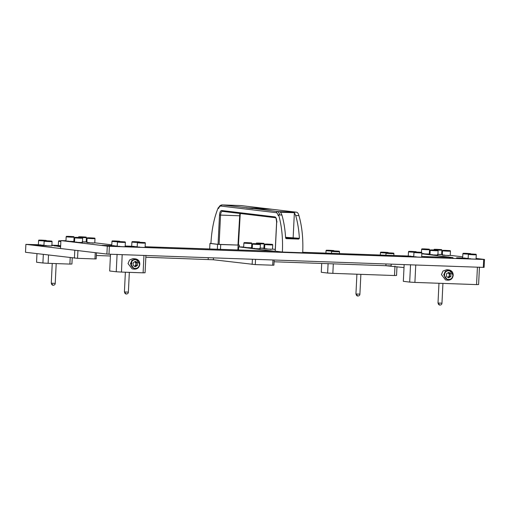 <?xml version="1.0" encoding="UTF-8"?>
<svg xmlns="http://www.w3.org/2000/svg" width="510" height="510" viewBox="0 0 510 510"><rect width="100%" height="100%" fill="white"/><g stroke="black" fill="none" stroke-linecap="round" stroke-linejoin="round"><path stroke-width="0.76" d="M57.923 245.75L56.737 245.743M39.786 245.106L38.601 245.106M77.941 250.41L77.552 258.328L94.962 258.94L95.268 252.667M255.535 259.36L255.28 264.594L272.691 265.206L272.946 259.972M74.422 258.137L74.811 250.219L25.889 244.36L25.5 252.278L77.552 258.328M58.331 245.425L51.886 245.202M38.377 244.723L25.889 244.36M59.511 245.935L60.639 245.954M41.374 245.297L42.559 245.297M60.633 246.049L54.187 245.877M55.845 246.037L60.626 246.241M58.325 245.501L51.886 245.272M51.873 245.457L60.652 245.769L58.325 245.54L58.535 241.268L60.856 241.491M43.936 245.463L34.24 245.176M35.891 245.335L46.416 245.737M38.377 244.794L28.681 244.513M30.332 244.672L40.857 245.074M60.62 246.311L59.842 246.591M59.855 246.285L57.483 246.279M57.815 246.349L60.607 246.681M404.009 267.578L385.904 265.716L274.08 261.77M274.163 260.017L273.915 265.174L272.691 265.206M255.28 264.594L213.39 259.762L145.834 257.244M110.415 255.994L96.352 255.504M96.486 252.813L96.186 258.901L94.962 258.94M252.15 264.403L252.405 259.246M426.755 257.129L427.941 257.136M452.147 258.028L453.333 258.028M114.833 246.132L116.019 246.132M132.963 246.77L134.149 246.77M87.503 242.32L86.859 242.46M251.608 247.465L252.297 247.471M252.297 247.426L251.608 247.363M243.799 247.095L242.371 247.14L243.678 247.299M66.07 240.828L64.642 240.873L65.949 241.026M74.811 241.874L73.383 241.918L74.53 242.059M430.261 254.413L428.833 254.458L429.981 254.592M252.533 248.14L251.105 248.185L252.252 248.325M264.594 248.574L263.568 248.587L264.588 248.727M429.331 253.731L430.019 253.738M430.026 253.693L429.337 253.636M73.88 241.198L74.568 241.204M74.568 241.16L73.886 241.096M442.954 254.86L442.31 255M430.032 253.559L429.344 253.534M252.303 247.293L251.615 247.267M243.691 246.987L238.629 246.859L238.476 250.021M484.5 259.45L484.111 267.367L483.295 267.393L483.684 259.475L484.5 259.45L476.098 258.442M462.729 256.842L450.234 255.351M442.342 254.401L441.654 254.324M74.575 241.02L73.886 241M65.962 240.72L60.9 240.592L60.518 248.51L106.896 254.063L107.285 246.145L109.369 246.273L108.987 254.19L483.295 267.393M60.9 240.592L107.285 246.145M109.369 246.273L483.684 259.475M425.168 256.944L423.982 256.938M137.184 246.98L127.487 246.693M129.138 246.853L139.663 247.254M125.173 246.279L134.181 246.598M131.701 246.324L125.18 246.094M117.236 246.273L107.54 245.992M109.191 246.151L119.716 246.553M462.672 257.996L456.603 257.837M458.254 257.996L465.152 258.27M413.744 256.734L407.675 256.575M409.332 256.734L416.224 257.008M408.268 256.077L402.199 255.918M403.85 256.077L410.748 256.351M450.559 257.837L449.374 257.837M111.754 245.622L102.057 245.335M103.709 245.495L114.234 245.897M113.245 245.941L112.06 245.941M131.376 246.579L130.19 246.579M468.154 258.653L462.085 258.493M463.737 258.653L470.634 258.927M89.664 242.798L94.586 242.958M245.96 247.573L251.201 247.771M68.238 241.3L73.472 241.498M82.104 241.893L87.184 242.072M86.878 242.033L86.011 241.931M76.812 242.326L82.046 242.53M423.689 253.84L428.923 254.037M437.554 254.426L442.635 254.605M442.336 254.573L441.462 254.464M432.27 254.866L437.503 255.064M259.832 248.16L264.907 248.338M264.607 248.3L263.734 248.198M254.541 248.599L259.775 248.797M267.393 249.065L272.315 249.224M445.115 255.331L450.037 255.491M86.203 241.785L86.891 241.867M94.784 242.811L111.792 244.845M125.186 246.024L131.707 246.253M145.133 246.732L274.858 251.226M274.52 251.258L238.629 246.859M263.931 248.051L264.613 248.134M272.506 249.078L275.272 249.409M302.736 252.291L408.268 256.014M421.693 256.485L452.587 257.493M452.249 257.524L421.827 253.782M108.987 254.19L106.896 254.063M130.949 265.653L131.873 263.447L131.408 261.502M110.498 254.241L109.682 270.995L116.235 271.76L117.09 254.343M122.17 254.656L121.482 272.079L143.106 272.831L143.96 255.414M122.336 254.662L130.075 254.93M145.924 255.351L145.076 272.761L143.106 272.831M121.482 272.079L116.235 271.76M415.752 265.002L414.904 282.419L476.563 284.593L477.417 267.176M404.149 264.601L403.333 281.335L409.689 282.1L410.537 264.684M479.451 267.112L478.603 284.529L476.563 284.593M414.904 282.419L409.689 282.1M72.222 257.869L71.923 264.021L69.883 264.084L70.201 257.626M36.975 253.648L36.554 262.236L42.904 262.994L43.324 254.413M48.526 255.032L48.118 263.313L69.883 264.084M48.118 263.313L42.904 262.994M396.971 266.73L396.544 275.47L394.504 275.534L394.969 266.035M321.708 263.447L321.274 272.276L327.63 273.041L328.096 263.542M391.125 265.901L333.31 263.861L332.845 273.36L394.504 275.534M332.845 273.36L327.63 273.041M231.814 244.851L237.966 245.068L239.84 213.448M216.756 244.182L217.795 244.303M237.972 245.068L218.07 244.341L219.504 215.054C219.765 212.205 220.473 210.694 221.64 210.528L275.011 216.922L275.7 217.738L222.328 211.35C221.359 211.484 220.76 212.74 220.543 215.118L219.109 244.405L225.273 244.621M211.988 243.608L213.027 243.735M217.343 249.275L217.579 244.341L220.709 244.532L220.473 249.39M220.709 244.532L239.343 245.106L239.26 246.84M237.883 250.002L238.119 245.144M239.343 245.106L238.451 245.004M211.178 243.391L209.954 243.429L209.686 249.007M209.954 243.429L217.579 244.341M285.887 238.425L294.391 238.718L285.708 238.176M276.19 212.683L220.887 206.059L222.035 204.912L255.198 208.698L277.338 211.535L276.19 212.683C277.07 212.842 277.746 213.811 278.211 215.596L278.638 214.908C281.749 225.815 283.005 238.195 282.4 252.042L302.71 252.756C303.316 238.909 302.067 226.536 298.949 215.622L295.673 215.526L294.372 212.715L293.154 237.558L292.708 238.361L285.676 238.113M295.685 215.507C297.655 222.264 298.892 229.863 299.389 238.304L298.713 239.082L286.32 238.642M286.269 238.629L285.606 237.819C285.109 229.379 283.872 221.78 281.902 215.022L280.589 212.23L294.372 212.715M278.638 214.908L281.902 215.022M275.011 216.922C276.146 217.362 276.707 219.019 276.688 221.895L277.096 221.888L276.688 221.895L275.253 251.188L282.4 252.042M241.039 205.581L296.559 212.211C297.591 212.402 298.388 213.543 298.936 215.641M218.07 244.341L210.923 243.48C211.669 229.653 214.111 217.719 218.255 207.678L218.58 208.086C219.179 206.199 220.294 205.141 221.926 204.905L241.255 205.587M218.255 207.678L218.733 207.691M470.52 258.697C466.905 258.659 467.963 258.787 473.701 259.074L476.072 259.08L476.276 254.802L473.905 254.802C468.174 254.509 467.115 254.382 470.73 254.42M474.447 254.209L470.239 254.063L474.447 254.209M468.964 253.553L464.757 253.406L468.964 253.553M465.043 258.041C461.422 258.003 462.481 258.13 468.218 258.417M414.56 251.634L410.352 251.487L414.56 251.634M410.633 256.122C407.018 256.084 408.076 256.211 413.814 256.498M416.115 256.779C412.494 256.74 413.559 256.868 419.29 257.155L421.662 257.161L421.872 252.883L419.5 252.883C413.763 252.59 412.705 252.463 416.326 252.501M420.036 252.291L415.835 252.144L420.036 252.291M139.555 247.025C135.934 246.987 136.992 247.114 142.73 247.401L145.101 247.407L145.312 243.13L142.94 243.13C137.203 242.837 136.144 242.709 139.759 242.747M143.476 242.537L139.268 242.39L143.476 242.537M119.601 246.317C115.987 246.279 117.045 246.406 122.782 246.7L125.154 246.7L125.358 242.428L122.986 242.422C117.255 242.135 116.197 242.008 119.812 242.046M123.528 241.836L119.321 241.683L123.528 241.836M118.046 241.179L113.838 241.032L118.046 241.179M114.125 245.661C110.504 245.622 111.562 245.75 117.3 246.043M137.993 241.88L133.792 241.734L137.993 241.88M134.073 246.368C130.452 246.33 131.51 246.458 137.247 246.744M46.308 245.508C42.687 245.469 43.745 245.597 49.483 245.884L51.854 245.89L52.065 241.612L49.693 241.612C43.956 241.319 42.897 241.192 46.512 241.23M50.229 241.02L46.021 240.873L50.229 241.02M40.749 244.838C37.128 244.8 38.186 244.927 43.924 245.221L43.949 245.221M44.67 240.357L40.462 240.204L44.67 240.357M60.888 240.943L60.416 240.911L60.888 240.86M337.671 251.156L333.47 251.009L337.671 251.156M332.112 250.493L327.911 250.346L332.112 250.493M392.082 253.075L387.874 252.928L392.082 253.075M386.523 252.412L382.315 252.265L386.523 252.412M76.895 242.11C73.281 242.072 74.339 242.199 80.07 242.492L82.441 242.492L82.652 238.221L80.28 238.215C74.543 237.921 73.485 237.794 77.106 237.832M80.822 237.622L76.615 237.475L80.822 237.622M89.231 242.543C85.61 242.505 86.668 242.632 92.406 242.926L94.777 242.926L94.987 238.654L92.616 238.648C86.878 238.361 85.82 238.234 89.435 238.272M93.151 238.062L88.944 237.909L93.151 238.062M82.473 241.842L86.196 241.899L86.407 237.628L84.035 237.622C78.298 237.335 77.239 237.207 80.861 237.246M84.571 237.035L80.37 236.882L84.571 237.035M68.321 241.083C64.7 241.045 65.758 241.173 71.496 241.466L73.867 241.466L74.078 237.195L71.706 237.188C65.968 236.895 64.91 236.767 68.525 236.806M72.241 236.595L68.034 236.449L72.241 236.595M254.624 248.376C251.003 248.338 252.061 248.466 257.799 248.759L260.17 248.759L260.38 244.488L258.009 244.481C252.272 244.194 251.213 244.067 254.828 244.105M258.544 243.895L254.337 243.742L258.544 243.895M432.346 254.649C428.731 254.611 429.79 254.732 435.527 255.025L437.899 255.032L438.103 250.754L435.731 250.754C430 250.461 428.942 250.333 432.556 250.372M436.273 250.161L432.066 250.015L436.273 250.161M266.953 248.81C263.338 248.772 264.397 248.899 270.128 249.192L272.499 249.199L272.71 244.921L270.338 244.921C264.601 244.628 263.542 244.5 267.163 244.539M270.88 244.328L266.673 244.182L270.88 244.328M444.682 255.083C441.061 255.045 442.119 255.172 447.856 255.459L450.228 255.465L450.438 251.188L448.067 251.188C442.329 250.894 441.271 250.767 444.886 250.805M448.602 250.595L444.401 250.448L448.602 250.595M260.202 248.109L263.925 248.172L264.135 243.895L261.764 243.895C256.026 243.601 254.968 243.474 258.583 243.512M262.299 243.302L258.092 243.155L262.299 243.302M437.931 254.382L441.647 254.439L441.858 250.161L439.486 250.161C433.755 249.868 432.69 249.741 436.311 249.779M440.028 249.569L435.82 249.422L440.028 249.569M246.043 247.35C242.428 247.312 243.487 247.439 249.224 247.732L251.589 247.732L251.8 243.461L249.428 243.455C243.697 243.168 242.632 243.04 246.253 243.079M249.97 242.868L245.763 242.715L249.97 242.868M423.772 253.617C420.151 253.578 421.209 253.706 426.947 253.999L429.318 254.005L429.528 249.728L427.157 249.728C421.419 249.435 420.361 249.307 423.982 249.345M427.692 249.135L423.491 248.988L427.692 249.135M447.761 277.3L448.417 277.051L449.616 275.024L449.68 273.647L450.948 273.8L448.832 272.346L446.581 273.647L446.448 276.401L448.564 277.854L450.814 276.554L450.948 273.8M446.773 269.682L443.005 271.039L441.443 274.629L445.549 279.913L447.831 280.188L443.732 274.903L445.287 271.314L449.061 269.956L453.161 275.234L451.599 278.83L447.831 280.188C450.929 280.181 452.727 278.536 453.211 275.247C453.135 272.302 451.745 270.542 449.061 269.956L446.773 269.682M448.264 272.678L449.68 273.647M448.214 272.71L449.616 275.024L449.546 276.401L450.814 276.554M449.546 276.401L447.863 277.37M134.391 266.239L135.016 266.003L136.202 263.976L136.272 262.599L137.579 262.752L135.475 261.305L133.244 262.605L133.104 265.353L135.207 266.806L137.445 265.506L137.579 262.752M139.766 264.199L138.21 267.782L134.481 269.14C137.56 269.127 139.338 267.476 139.823 264.199C139.74 261.248 138.363 259.482 135.679 258.901L132.97 258.602L129.585 259.992L128.035 263.581L132.122 268.866L134.481 269.14L130.394 263.861L131.943 260.272L135.679 258.901L139.766 264.186M134.889 261.643L136.272 262.599M134.844 261.668L136.202 263.976L136.132 265.353L137.445 265.506M136.132 265.353L134.487 266.309M385.904 265.716L385.987 263.957M391.208 264.142L391.119 266.035M208.176 259.443L208.265 257.69M213.486 257.875L213.39 259.762M442.929 283.407L441.96 303.214C441.928 304.349 441.188 304.974 439.747 305.088L438.001 303.023L441.794 303.182M438.166 303.055C438.224 304.253 438.798 304.929 439.881 305.095L439.747 305.088M129.336 272.353L128.373 292.16C128.335 293.295 127.602 293.919 126.161 294.028L124.408 291.962L128.195 292.122M124.587 292C124.644 293.199 125.211 293.875 126.295 294.041L126.161 294.028M355.942 293.964L356.108 293.996C356.165 295.194 356.739 295.876 357.829 296.036L355.942 293.964L356.911 274.208M356.108 293.996L359.735 294.123M56.196 263.6L55.227 283.407C55.195 284.548 54.462 285.173 53.014 285.281L51.268 283.216L55.061 283.375M51.434 283.248C51.491 284.446 52.065 285.128 53.155 285.294L53.014 285.281M285.574 237.29L299.389 238.304M298.713 239.082L292.708 238.361M279.716 214.959C279.161 212.868 278.371 211.72 277.338 211.535L279.512 211.612L280.589 212.23M296.559 212.211L279.512 211.612M255.198 208.698L272.244 209.298M220.887 206.059C220.001 206.008 219.243 206.811 218.605 208.462M221.64 210.528L222.271 211.344L275.642 217.732C275.763 216.788 276.088 218.172 276.618 221.882L275.19 251.169M246.349 207.825L253.017 208.622M248.523 207.901L265.57 208.501M239.407 215.781L219.504 215.054M473.739 254.305C476.926 254.337 475.989 254.229 470.947 253.967C467.759 253.935 468.69 254.05 473.739 254.305M468.46 254.146L468.429 254.146C462.691 253.852 461.633 253.725 465.247 253.763M468.263 253.648C471.444 253.68 470.513 253.572 465.464 253.311C462.283 253.279 463.214 253.393 468.263 253.648M414.056 252.227L414.024 252.227C408.287 251.934 407.229 251.806 410.843 251.844M413.852 251.73C417.04 251.761 416.109 251.653 411.06 251.392C407.872 251.36 408.803 251.475 413.852 251.73M419.335 252.386C422.516 252.418 421.585 252.31 416.536 252.048C413.355 252.016 414.286 252.131 419.335 252.386M142.768 242.632C145.956 242.664 145.025 242.55 139.976 242.295C136.788 242.263 137.725 242.371 142.768 242.632M122.821 241.925C126.008 241.963 125.071 241.848 120.028 241.593C116.841 241.561 117.772 241.67 122.821 241.925M117.542 241.772L117.51 241.772C111.773 241.479 110.715 241.351 114.329 241.389M117.345 241.268C120.526 241.306 119.595 241.192 114.546 240.937C111.365 240.905 112.296 241.013 117.345 241.268M137.49 242.473L137.458 242.473C131.72 242.18 130.662 242.052 134.283 242.091M137.292 241.976C140.473 242.008 139.542 241.899 134.493 241.638C131.312 241.606 132.243 241.721 137.292 241.976M49.527 241.115C52.709 241.147 51.778 241.039 46.729 240.777C43.548 240.745 44.478 240.854 49.527 241.115M44.249 240.949L44.134 240.943C38.397 240.656 37.338 240.529 40.953 240.567M43.962 240.446C47.149 240.484 46.219 240.369 41.17 240.114C37.982 240.083 38.919 240.191 43.962 240.446M60.894 240.809L59.326 240.873L60.881 241M339.418 253.585L339.507 251.755L337.135 251.749C331.398 251.455 330.34 251.328 333.961 251.366M336.97 251.251C340.151 251.283 339.22 251.175 334.171 250.92C330.99 250.882 331.921 250.996 336.97 251.251M331.691 251.086L331.576 251.086C325.839 250.792 324.781 250.665 328.402 250.703M331.411 250.588C334.592 250.62 333.661 250.506 328.612 250.251C325.431 250.219 326.362 250.327 331.411 250.588M393.822 255.504L393.911 253.674L391.54 253.668C385.809 253.374 384.744 253.247 388.365 253.285M391.374 253.17C394.561 253.202 393.624 253.094 388.582 252.839C385.394 252.801 386.325 252.915 391.374 253.17M386.102 253.005L385.981 253.005C380.25 252.711 379.185 252.584 382.806 252.622M385.815 252.507C388.996 252.539 388.065 252.424 383.016 252.169C379.835 252.138 380.766 252.246 385.815 252.507M80.115 237.717C83.296 237.749 82.365 237.641 77.316 237.386C74.135 237.348 75.066 237.462 80.115 237.717M80.848 242.671L80.006 242.626M92.444 238.151C95.631 238.189 94.701 238.074 89.652 237.819C86.464 237.787 87.401 237.896 92.444 238.151M93.177 243.104L92.552 243.066M83.87 237.124C87.051 237.156 86.12 237.048 81.071 236.793C77.89 236.755 78.82 236.869 83.87 237.124M84.603 242.065L84.188 242.046M71.534 236.691C74.721 236.723 73.791 236.614 68.742 236.353C65.554 236.321 66.491 236.436 71.534 236.691M72.273 241.632L71.719 241.606M257.843 243.984C261.024 244.022 260.094 243.907 255.045 243.652C251.863 243.621 252.794 243.729 257.843 243.984M258.576 248.944L257.735 248.899M435.565 250.257C438.753 250.289 437.816 250.174 432.773 249.919C429.586 249.887 430.517 249.996 435.565 250.257M436.299 255.21L435.457 255.166M270.173 244.424C273.354 244.456 272.423 244.341 267.374 244.086C264.193 244.054 265.123 244.162 270.173 244.424M270.906 249.371L270.274 249.339M447.901 250.69C451.082 250.722 450.151 250.614 445.103 250.353C441.921 250.321 442.852 250.435 447.901 250.69M448.634 255.637L448.003 255.606M261.592 243.391C264.779 243.429 263.849 243.315 258.799 243.06C255.612 243.028 256.549 243.136 261.592 243.391M262.331 248.332L261.917 248.313M439.32 249.664C442.508 249.696 441.571 249.588 436.528 249.326C433.341 249.294 434.271 249.403 439.32 249.664M440.053 254.598L439.639 254.579M249.262 242.958C252.444 242.996 251.513 242.881 246.47 242.626C243.283 242.588 244.213 242.703 249.262 242.958M249.996 247.905L249.441 247.873M426.991 249.231C430.172 249.262 429.241 249.148 424.192 248.893C421.011 248.861 421.942 248.969 426.991 249.231M427.724 254.171L427.17 254.146M452.835 275.247C453.345 269.439 444.624 269.127 444.567 274.954C444.057 280.768 452.778 281.074 452.835 275.247M139.453 264.199C139.963 258.385 131.293 258.085 131.236 263.912C130.726 269.72 139.396 270.019 139.453 264.199M438.001 303.023L438.97 283.267M124.408 291.962L125.377 272.212M360.87 274.348L359.901 294.155C359.869 295.29 359.129 295.915 357.688 296.029M51.268 283.216L52.237 263.46M238.444 245.068L240.255 213.499M221.926 204.905L241.147 205.581M476.276 254.802C476.2 253.999 476.397 254.369 470.94 253.967C467.179 254.012 469.283 253.731 468.358 254.42L468.148 258.691M470.8 254.152C470.717 253.342 470.921 253.712 465.458 253.311C461.697 253.355 463.8 253.075 462.876 253.763L462.672 258.034M416.389 252.233C416.313 251.424 416.517 251.793 411.054 251.392C407.292 251.436 409.396 251.156 408.472 251.844L408.261 256.116M421.872 252.883C421.795 252.08 421.993 252.45 416.53 252.048C412.768 252.093 414.872 251.812 413.954 252.501L413.744 256.772M145.312 243.13C145.229 242.326 145.433 242.696 139.969 242.295C136.208 242.339 138.312 242.059 137.388 242.747L137.184 247.018M125.358 242.428C125.281 241.625 125.479 241.995 120.022 241.593C116.261 241.638 118.365 241.351 117.44 242.04L117.23 246.317M119.882 241.772C119.799 240.969 120.003 241.338 114.54 240.937C110.778 240.981 112.882 240.694 111.958 241.383L111.754 245.661M139.829 242.473C139.753 241.67 139.95 242.04 134.487 241.638C130.726 241.683 132.829 241.402 131.911 242.091L131.701 246.362M52.065 241.612C51.982 240.809 52.186 241.179 46.722 240.777C42.961 240.822 45.065 240.541 44.14 241.23L43.936 245.501M46.506 240.949C46.423 240.146 46.627 240.516 41.163 240.114C37.402 240.159 39.506 239.872 38.581 240.561L38.377 244.838M61.111 240.816C57.349 240.86 59.453 240.573 58.535 241.268M339.507 251.755C339.43 250.952 339.628 251.315 334.165 250.914C330.403 250.958 332.507 250.678 331.589 251.366L331.494 253.304M333.948 251.086C333.871 250.282 334.069 250.652 328.606 250.251C324.844 250.295 326.948 250.008 326.03 250.703L325.909 253.107M393.911 253.674C393.835 252.871 394.032 253.234 388.575 252.833C384.814 252.877 386.918 252.597 385.993 253.285L385.898 255.223M388.352 253.005C388.276 252.201 388.473 252.571 383.01 252.169C379.255 252.214 381.359 251.927 380.434 252.622L380.32 255.025M82.652 238.221C82.575 237.418 82.773 237.781 77.31 237.379C73.548 237.424 75.652 237.144 74.734 237.832L74.524 242.103M94.987 238.654C94.905 237.851 95.109 238.221 89.645 237.819C85.884 237.864 87.988 237.577 87.063 238.266L86.859 242.543M86.407 237.628C86.33 236.825 86.528 237.188 81.064 236.793C77.303 236.838 79.407 236.551 78.489 237.239L78.476 237.43M74.078 237.195C73.995 236.385 74.199 236.755 68.735 236.353C64.974 236.398 67.078 236.117 66.153 236.806L65.949 241.077M260.38 244.488C260.298 243.684 260.502 244.054 255.038 243.652C251.277 243.697 253.381 243.41 252.463 244.099L252.252 248.376M438.103 250.754C438.026 249.951 438.224 250.321 432.767 249.919C429.006 249.964 431.109 249.677 430.185 250.365L429.975 254.643M272.71 244.921C272.633 244.118 272.831 244.488 267.367 244.086C263.606 244.131 265.71 243.844 264.792 244.532L264.582 248.81M450.438 251.188C450.356 250.384 450.559 250.754 445.096 250.353C441.335 250.397 443.439 250.117 442.521 250.805L442.31 255.076M264.135 243.895C264.052 243.091 264.256 243.461 258.793 243.06C255.032 243.104 257.136 242.817 256.211 243.506L256.205 243.697M441.858 250.161C441.781 249.358 441.979 249.728 436.522 249.326C432.76 249.371 434.864 249.09 433.94 249.779L433.933 249.97M251.8 243.461C251.723 242.658 251.921 243.021 246.458 242.626C242.703 242.671 244.806 242.384 243.882 243.072L243.672 247.35M429.528 249.728C429.452 248.925 429.649 249.294 424.186 248.893C420.425 248.937 422.529 248.65 421.611 249.339L421.458 252.38M291.72 252.705L291.739 252.367M285.383 252.482L285.402 252.144"/></g></svg>
